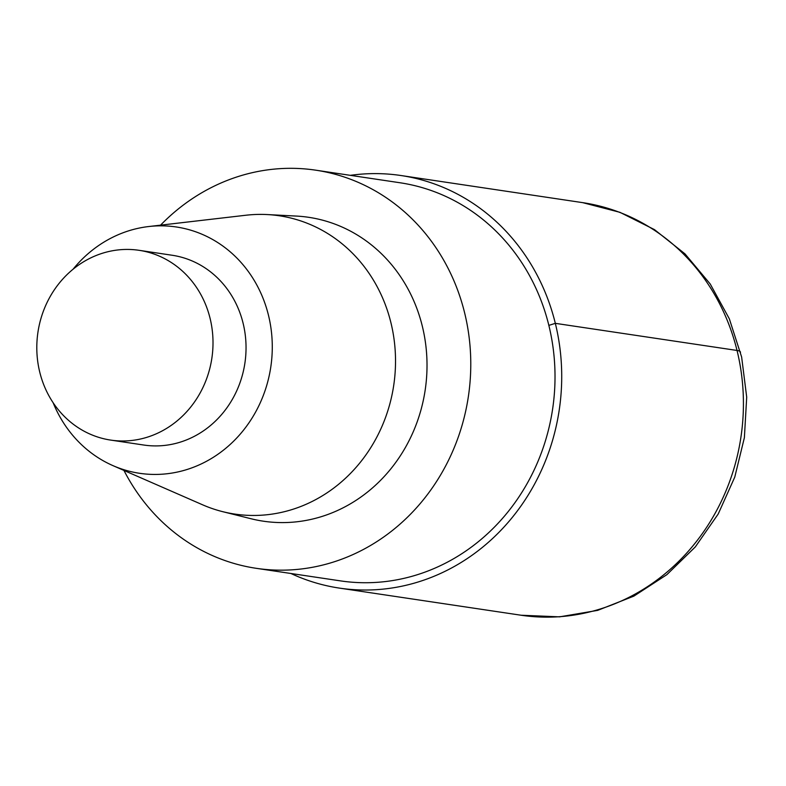 <?xml version="1.0" encoding="UTF-8"?>
<svg xmlns="http://www.w3.org/2000/svg" width="786" height="786" viewBox="0 0 786 786"><rect width="100%" height="100%" fill="white"/><g stroke="black" fill="none" stroke-linecap="round" stroke-linejoin="round"><path stroke-width="1.18" d="M160.56 225.16A201.275 184.445 98.5 0 1 315.667 170.169A201.275 184.445 98.5 0 1 468.377 396.468A201.275 184.445 98.5 0 1 256.246 568.317A201.275 184.445 98.5 0 1 123.952 470.431M315.667 170.169L399.907 182.745A201.275 184.445 98.5 0 1 552.617 409.044A201.275 184.445 98.5 0 1 340.485 580.883L256.236 568.317M296.214 216.062A153.614 140.773 98.5 0 1 425.187 390.013A153.614 140.773 98.5 0 1 251.058 518.75L222.802 511.696A150.804 138.189 98.5 0 1 202.582 504.799L112.978 465.636A124.522 114.108 98.5 0 1 53.134 402.737M73.069 269.225A124.522 114.108 98.5 0 1 148.642 226.545A124.522 114.108 98.5 0 1 270.797 366.974A124.522 114.108 98.5 0 1 112.968 465.636M245.782 215.256A150.804 138.189 98.5 0 1 267.122 214.558A150.804 138.189 98.5 0 1 393.727 385.317A150.804 138.189 98.5 0 1 222.792 511.686M39.742 372.102A95.941 87.924 98.5 0 1 139.063 250.312A95.941 87.924 98.5 0 1 211.866 358.18A95.941 87.924 98.5 0 1 110.747 440.101A95.941 87.924 98.5 0 1 39.742 372.102M139.073 250.312L172.105 255.244A95.941 87.924 98.5 0 1 244.898 363.112A95.941 87.924 98.5 0 1 143.779 445.033L110.738 440.101M350.33 175.347A208.575 191.136 98.5 0 1 400.978 175.524A208.575 191.136 98.5 0 1 559.229 410.027A208.575 191.136 98.5 0 1 339.405 588.105A208.575 191.136 98.5 0 1 290.908 573.485M548.844 325.384L555.329 323.341L737.022 350.458A41.717 6.819 -13.8 0 1 740.51 352.226M400.988 175.524L582.681 202.641A208.575 191.136 98.5 0 1 740.933 437.144A208.575 191.136 98.5 0 1 521.098 615.232L339.405 588.105M148.662 226.545L245.812 215.246M267.152 214.558L296.253 216.071M582.681 202.641L619.928 212.318L654.483 229.63L684.96 253.849L710.22 283.982L729.339 318.821L741.63 357.021L746.7 397.136L744.381 437.664L734.763 477.112L718.207 513.995L695.296 546.938L666.842 574.674L633.889 596.112L597.655 610.378L559.553 616.853L521.098 615.232"/></g></svg>
